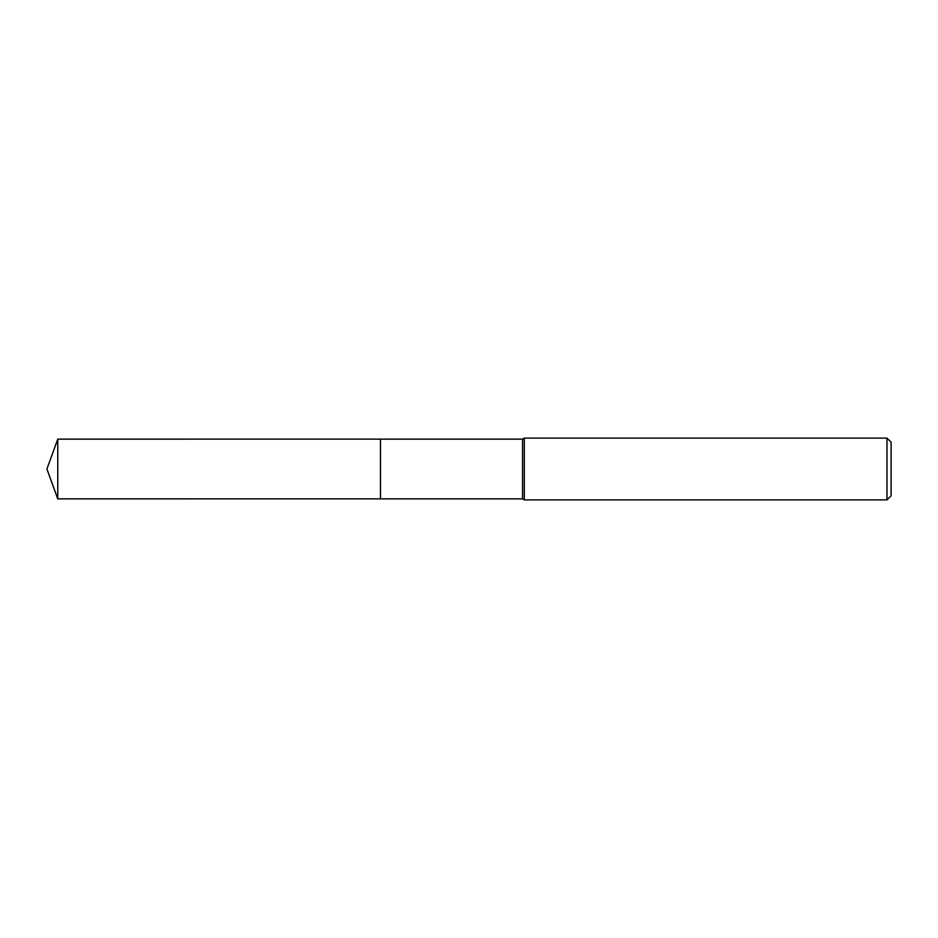 <?xml version="1.0" encoding="UTF-8"?>
<svg xmlns="http://www.w3.org/2000/svg" width="938" height="938" viewBox="0 0 938 938"><rect width="100%" height="100%" fill="white"/><g stroke="black" fill="none" stroke-linecap="round" stroke-linejoin="round"><path stroke-width="1.41" d="M380.476 498.852L380.476 439.148L522.536 439.148L524.319 438.116L886.985 438.116L891.1 442.232L891.1 495.768L886.985 499.884L524.319 499.884L522.536 498.852L380.476 498.852L380.465 439.136L380.465 498.864L57.769 498.852L57.769 439.148L380.465 439.136M522.536 498.852L522.536 439.148M524.319 499.884L524.319 438.116M886.985 499.884L886.985 438.116M57.769 439.148L46.9 469L57.769 498.852"/></g></svg>
